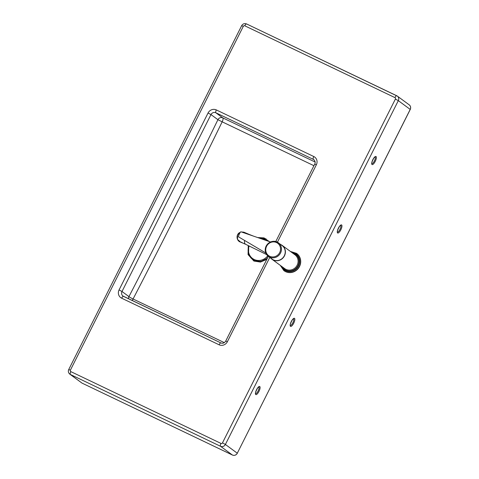 <?xml version="1.0" encoding="UTF-8"?>
<svg xmlns="http://www.w3.org/2000/svg" width="479" height="479" viewBox="0 0 479 479"><rect width="100%" height="100%" fill="white"/><g stroke="black" fill="none" stroke-linecap="round" stroke-linejoin="round"><path stroke-width="0.72" d="M248.272 245.577L248.062 254.594L253.882 261.043L260.48 262.073L266.809 259.367M269.222 241.542L264.055 237.907L257.648 237.554M128.552 298.77A3.742 3.533 -53.7 0 1 128.941 296.609A3.742 0.353 -152.6 0 0 133.066 298.992A2646.277 856.518 115.6 0 0 222.172 121.828L217.921 119.696A2642.529 855.308 -64.4 0 1 128.941 296.609L122.001 291.501L210.982 114.589L208.048 113.008L119.067 289.921L122.001 291.501A3.742 3.533 126.3 0 0 123.426 296.327M267.755 241.033A11.939 11.274 -53.7 0 0 264.983 239.117A11.939 11.274 -53.7 0 0 259.235 238.099M248.972 245.925A11.939 11.274 -53.7 0 0 253.175 259.804A11.939 11.274 -53.7 0 0 267.641 257.714M252.601 258.534A11.227 10.604 -53.7 0 0 252.643 258.564A11.227 10.604 -53.7 0 0 267.779 255.888M260.277 238.458A11.227 10.604 -53.7 0 1 264.252 239.446A11.227 10.604 -53.7 0 1 265.785 240.356A11.227 10.604 -53.7 0 0 264.336 239.506M249.14 246.008A11.227 10.604 -53.7 0 0 252.565 258.504A11.227 10.604 -53.7 0 0 267.707 255.822M280.742 244.559A8.61 8.131 126.3 0 1 282.209 245.41A8.61 8.131 126.3 0 1 284.508 255.75A8.61 8.131 126.3 0 1 272.006 259.277A8.61 8.131 126.3 0 1 270.761 258.127M283.951 270.665A10.706 10.107 -53.7 0 0 284.053 270.737A10.706 10.107 -53.7 0 0 299.597 266.354A10.706 10.107 -53.7 0 0 296.735 253.493A10.706 10.107 -53.7 0 0 296.639 253.421M282.101 245.559A8.418 7.951 126.3 0 1 283.514 257.055A8.418 7.951 126.3 0 1 272.12 259.127L268.354 256.355A8.418 7.951 -53.7 0 0 279.748 254.283A8.418 7.951 -53.7 0 0 278.335 242.787A8.418 7.951 -53.7 0 0 266.102 246.23A8.418 7.951 -53.7 0 0 268.354 256.355C265.18 253.631 264.42 250.248 266.073 246.2C269.438 240.147 276.209 240.578 278.335 242.787L282.101 245.559M240.739 242.182C236.135 241.081 235.758 233.914 240.23 232.333L237.566 234.812L237.518 239.422L240.739 242.188M241.931 242.398L240.644 242.146L245.673 244.302A5.239 2.766 -66.2 0 1 245.619 244.278A5.239 2.766 -66.2 0 1 244.613 240.452M249.062 234.596A5.239 2.766 -66.2 0 1 249.84 234.692A5.239 2.766 -66.2 0 1 249.894 234.716M270.485 241.973L240.997 231.818A2.808 0.557 114.8 0 0 240.961 231.8A2.808 0.557 114.8 0 0 240.733 231.872A2.808 0.557 114.8 0 0 239.344 233.997A2.808 0.557 114.8 0 0 238.512 236.674A2.808 0.557 114.8 0 0 238.59 236.883L265.761 252.978M267.27 258.45L260.929 261.576L254.139 260.654L248.547 254.463L248.727 245.805M258.63 237.895L263.935 238.386L268.342 241.236M224.316 342.629L133.066 298.992A3.742 1.209 -64.4 0 1 132.126 300.483M315.116 162.028L222.795 117.882A3.742 1.209 -64.4 0 1 222.172 121.828L313.919 165.698M119.067 289.921A6.365 6.011 -53.7 0 0 121.648 298.195A2.623 0.85 -64.4 0 1 123.468 296.339A2.623 0.85 -64.4 0 1 123.516 296.369L220.867 342.922M314.284 160.1L313.296 159.369A3.742 3.533 126.3 0 1 313.835 159.693C315.23 161.082 315.517 162.561 314.709 164.129L316.356 164.794A6.365 6.011 -53.7 0 0 313.775 156.525A2.623 0.85 -64.4 0 0 313.296 159.369L215.855 112.775L222.795 117.882A3.742 3.533 -53.7 0 0 217.921 119.696L210.982 114.589A3.742 3.533 126.3 0 1 215.855 112.775A2.623 0.85 -64.4 0 1 216.334 109.93A6.365 6.011 -53.7 0 0 208.048 113.008M121.648 298.195L219.089 344.79A2.623 0.85 -64.4 0 1 220.915 342.94A2.623 0.85 -64.4 0 1 220.957 342.964M313.775 156.525L216.334 109.93M219.089 344.79A6.365 6.011 -53.7 0 0 227.375 341.713L225.729 341.048C224.435 343.03 222.831 343.659 220.915 342.94L122.977 296.046M227.375 341.713L269.779 257.403M277.419 242.212L316.356 164.794M70.389 370.165L243.308 26.345A1.126 1.06 126.3 0 1 244.775 25.8L394.93 97.608A1.126 1.06 126.3 0 1 395.385 99.069L222.466 442.889A1.126 1.06 126.3 0 1 220.999 443.428L70.844 371.626A1.126 1.06 126.3 0 1 70.389 370.165L68.742 369.501L241.661 25.68L243.308 26.345M266.037 238.811A14.927 14.095 -53.7 0 0 265.019 238.805M293.543 318.703A3.742 1.209 -64.4 0 1 292.962 322.565A3.742 1.209 -64.4 0 1 290.322 325.445M290.49 326.355A4.491 1.455 115.6 0 0 294.543 321.104A4.491 1.455 115.6 0 0 292.483 319.583A4.491 1.455 115.6 0 0 290.49 326.355M410.198 109.44L410.258 109.446C411.024 107.637 410.683 106.11 409.24 104.859A3.742 3.533 126.3 0 1 410.216 109.398L237.291 453.218L225.393 444.464L398.318 100.644L410.258 109.446L237.291 453.218A3.742 3.533 126.3 0 1 232.417 455.032L82.256 383.224A1.126 0.365 115.6 0 0 82.28 383.236A1.126 0.365 115.6 0 0 82.298 383.248M255.75 394.546A4.491 1.455 115.6 0 0 259.804 389.295A4.491 1.455 115.6 0 0 257.744 387.78A4.491 1.455 115.6 0 0 255.75 394.546M372.027 164.537A4.491 1.455 115.6 0 0 376.075 159.285A4.491 1.455 115.6 0 0 374.015 157.771A4.491 1.455 115.6 0 0 372.027 164.537M337.605 232.968A4.491 1.455 115.6 0 0 341.659 227.717A4.491 1.455 115.6 0 0 339.599 226.202A4.491 1.455 115.6 0 0 337.605 232.968M258.804 386.894A3.742 1.209 -64.4 0 1 258.217 390.756A3.742 1.209 -64.4 0 1 255.582 393.636M340.665 225.316A3.742 1.209 -64.4 0 1 340.078 229.178A3.742 1.209 -64.4 0 1 337.438 232.058L337.456 232.099C336.929 231.872 337.563 230.046 339.36 226.615L340.599 225.28M375.081 156.884A3.742 1.209 -64.4 0 1 374.494 160.746A3.742 1.209 -64.4 0 1 371.854 163.626M232.459 455.05A1.126 0.365 -64.4 0 1 232.435 455.044A1.126 0.365 -64.4 0 1 232.417 455.032L220.52 446.278A2.623 0.85 -64.4 0 1 220.999 443.428M237.273 453.26L237.339 453.266C236.141 455.188 234.512 455.78 232.435 455.044L82.28 383.236A3.742 3.533 126.3 0 1 81.717 382.901L69.82 374.147A3.742 3.533 -53.7 0 0 70.359 374.47L220.52 446.278A3.742 3.533 -53.7 0 0 225.393 444.464L222.466 442.889M81.717 382.901L70.359 374.47A2.623 0.85 -64.4 0 1 70.844 371.626M244.775 25.8A2.623 0.85 -64.4 0 1 246.595 23.95A2.623 0.85 -64.4 0 1 246.643 23.98L396.708 95.734M394.93 97.608A2.623 0.85 -64.4 0 1 396.756 95.752A2.623 0.85 -64.4 0 1 396.804 95.782A3.742 3.533 -53.7 0 1 397.342 96.105L246.595 23.95C244.494 23.19 242.853 23.77 241.661 25.68M395.385 99.069L398.318 100.644A3.742 3.533 -53.7 0 0 397.342 96.105L409.24 104.859M282.107 266.707A9.358 8.838 -53.7 0 0 290.16 270.976A9.358 8.838 -53.7 0 0 298.04 265.534A9.358 8.838 -53.7 0 0 292.31 252.84M282.209 245.41L294.902 254.744A8.61 8.131 126.3 0 1 297.202 265.091A8.61 8.131 126.3 0 1 284.7 268.611L272.006 259.277M291.298 252.092A9.957 9.4 126.3 0 1 298.555 265.767A9.957 9.4 126.3 0 1 289.579 271.587A9.957 9.4 126.3 0 1 281.095 265.959M280.239 265.33L283.855 270.593A10.706 10.107 -53.7 0 0 299.393 266.21A10.706 10.107 -53.7 0 0 296.537 253.349L290.442 251.463M266.546 246.386A7.67 7.245 126.3 0 1 279.347 244.979A7.67 7.245 126.3 0 1 273.539 256.906A7.67 7.245 126.3 0 1 266.546 246.386M314.709 164.129L275.766 241.56M268.33 256.337L225.729 341.048M293.483 318.667L292.244 320.002C290.448 323.433 289.813 325.259 290.34 325.486L290.25 325.421M258.744 386.858L257.504 388.194C255.708 391.624 255.073 393.451 255.6 393.678L255.511 393.612M375.015 156.849L373.776 158.184C371.979 161.615 371.345 163.447 371.872 163.668L371.788 163.602M68.742 369.501C67.976 371.321 68.335 372.866 69.82 374.147M245.619 244.278L266.629 254.588M249.84 234.692L253.505 236.129M249.87 234.704L243.799 232.159L241.488 231.986M238.512 236.674C238.632 234.806 239.374 233.207 240.733 231.872M243.577 232.71L240.961 231.8"/></g></svg>
